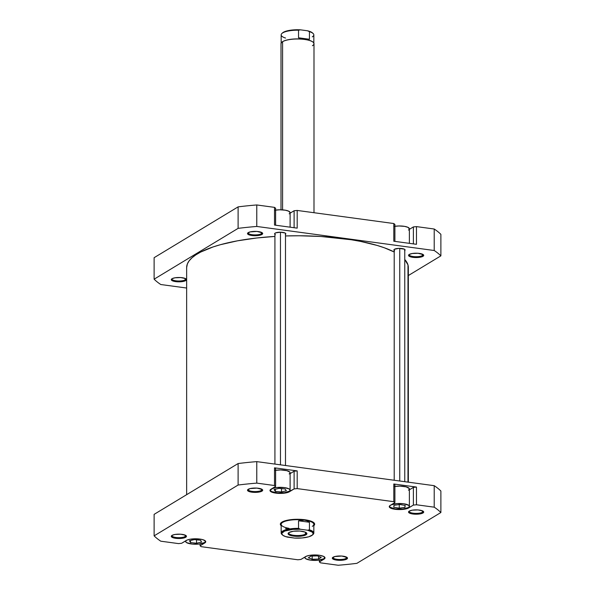 <?xml version="1.0" encoding="UTF-8"?>
<svg xmlns="http://www.w3.org/2000/svg" width="595" height="595" viewBox="0 0 595 595"><rect width="100%" height="100%" fill="white"/><g stroke="black" fill="none" stroke-linecap="round" stroke-linejoin="round"><path stroke-width="0.89" d="M185.142 279.873A6.932 1.986 180 0 0 185.722 278.72A6.932 1.986 0 0 1 185.804 279.025A6.932 1.986 0 0 1 185.142 279.873L185.142 278.43L185.142 279.873A6.932 1.986 0 0 1 177.355 280.966A6.932 1.986 0 0 1 171.948 279.025A6.932 1.986 0 0 1 172.029 278.72A7.586 2.172 0 0 1 179.4 277.493A7.586 2.172 0 0 1 186.116 279.01A7.586 2.172 0 0 1 185.737 280.587L185.142 279.873L185.737 280.587L186.458 279.769L185.387 278.542L180.724 277.553L174.975 277.798L172.014 278.728L171.3 279.553L172.364 280.773L177.027 281.77L182.777 281.524L185.737 280.587A7.586 2.172 0 0 1 176.113 281.68A7.586 2.172 0 0 1 171.635 279.01A7.586 2.172 0 0 1 172.014 278.728A6.932 1.986 180 0 0 176.841 280.922A6.932 1.986 180 0 0 185.142 279.873M261.361 233.761A6.932 1.986 180 0 0 261.941 232.608A6.932 1.986 0 0 1 262.031 232.913A6.932 1.986 0 0 1 261.361 233.761L261.361 232.318L261.361 233.761A6.932 1.986 0 0 1 253.582 234.846A6.932 1.986 0 0 1 248.167 232.913A6.932 1.986 0 0 1 248.256 232.608A6.932 1.986 180 0 0 253.061 234.809A6.932 1.986 180 0 0 261.361 233.761L261.956 234.475L261.361 233.761M248.241 232.615A7.586 2.172 0 0 1 255.627 231.373A7.586 2.172 0 0 1 262.343 232.89A7.586 2.172 0 0 1 261.956 234.475L262.678 233.649L262.246 232.809L256.943 231.433L250.004 231.931L247.52 233.433L247.951 234.274L249.476 235.003L253.254 235.65L257.65 235.59L261.956 234.475A7.586 2.172 0 0 1 252.332 235.568A7.586 2.172 0 0 1 247.855 232.89A7.586 2.172 0 0 1 248.241 232.615M422.383 255.59A6.932 1.986 180 0 0 422.971 254.437A6.932 1.986 0 0 1 423.052 254.742A6.932 1.986 0 0 1 422.383 255.59L422.383 254.147L422.383 255.59A6.932 1.986 0 0 1 414.603 256.676A6.932 1.986 0 0 1 409.196 254.742A6.932 1.986 0 0 1 409.278 254.437A6.932 1.986 180 0 0 414.09 256.638A6.932 1.986 180 0 0 422.383 255.59L422.986 256.304L422.383 255.59M409.263 254.444A7.586 2.172 0 0 1 416.649 253.202A7.586 2.172 0 0 1 423.365 254.72A7.586 2.172 0 0 1 422.986 256.304L423.7 255.478L423.268 254.638L417.973 253.262L412.223 253.507L409.263 254.444L408.542 255.262L408.981 256.103L410.498 256.832L414.276 257.479L418.679 257.419L422.986 256.304A7.586 2.172 0 0 1 413.361 257.397A7.586 2.172 0 0 1 408.884 254.72A7.586 2.172 0 0 1 409.263 254.444M394.21 250.525A5.608 1.607 0 0 1 393.875 249.982A5.608 1.607 0 0 1 394.418 249.29A5.608 1.607 0 0 1 400.718 248.412A5.608 1.607 0 0 1 405.091 249.982A5.608 1.607 0 0 1 404.764 250.525M285.273 234.497L285.756 233.575L285.02 232.987L280.483 232.206L275.701 232.853L274.764 233.418L274.927 234.348A5.608 1.607 0 0 1 274.6 233.813A5.608 1.607 0 0 1 275.135 233.121A5.608 1.607 0 0 1 281.435 232.243A5.608 1.607 0 0 1 285.816 233.813A5.608 1.607 0 0 1 285.488 234.356M274.518 225.066L297.188 228.138L274.518 225.066L274.518 207.365L256.772 204.955A149.055 42.691 180 0 0 238.112 206.867L154.12 257.687L154.12 279.181L238.112 228.361A149.055 42.691 0 0 1 256.772 226.45L434.216 250.51A149.055 42.691 0 0 1 440.88 255.85L408.349 275.537L440.88 255.85L440.88 234.356A149.055 42.691 180 0 0 434.216 229.016L416.463 226.606L413.384 226.918L409.382 229.343L413.384 226.918L413.384 243.891L413.384 226.918L416.463 226.606L416.463 244.307L393.801 241.235L416.463 244.307L416.463 226.606L434.216 229.016L434.216 250.51L434.216 229.016A149.055 42.691 180 0 1 440.88 234.356L440.88 255.85A149.055 42.691 0 0 0 434.216 250.51L256.772 226.45L256.772 204.955L256.772 226.45A149.055 42.691 0 0 0 238.112 228.361L238.112 206.867L154.12 257.687L154.12 279.181L238.112 228.361L238.112 206.867A149.055 42.691 180 0 1 256.772 204.955L274.518 207.365L274.518 225.066M394.902 224.412L393.801 223.534L297.188 210.437L294.108 210.749L290.107 213.174L294.108 210.749L294.108 227.721L294.108 210.749L297.188 210.437L297.188 228.138L297.188 210.437L393.801 223.534L393.801 241.235L393.801 223.534L394.902 224.412L394.902 241.384L394.902 224.412M275.619 208.243L274.518 207.365L275.619 208.243L275.619 225.215L275.619 208.243M186.651 288.032L160.784 284.522A149.055 42.691 0 0 1 154.12 279.181A149.055 42.691 0 0 0 160.784 284.522L186.651 288.032M274.927 234.348L275.396 234.638M404.555 250.666L405.031 249.744L404.295 249.156L398.665 248.39L394.418 249.29L393.935 250.212L394.671 250.807M394.396 226.368L399 225.974L404.578 226.368L407.977 227.342L409.367 228.941M408.802 229.759L408.43 230.012M409.382 243.348L409.382 228.8A9.899 2.834 180 0 0 394.902 226.286M275.121 210.199L279.724 209.797L285.295 210.199L288.701 211.173L290.092 212.772M289.527 213.59L289.155 213.843M290.107 227.178L290.107 212.631A9.899 2.834 180 0 0 275.619 210.117M408.334 268.048L407.984 482.129L407.984 264.931L404.764 259.502A110.849 31.751 180 0 1 407.984 264.931A110.849 31.751 180 0 1 408.349 267.512L408.349 482.173M394.21 251.997L384.355 247.788L377.185 245.445L360.622 241.414L351.385 239.77L320.943 236.483L299.359 235.769L285.488 235.955A110.849 31.751 180 0 1 394.21 251.997M186.651 267.512A110.849 31.751 180 0 1 274.927 236.431L256.802 237.985L237.464 240.826L220.44 244.694L213.003 246.97L200.627 252.079L195.814 254.876L191.977 257.791L189.158 260.803L187.38 263.875L186.651 267.534L186.651 494.676M390.164 505.378L389.599 506.196L390.164 507.29L395.251 508.896L402.815 509L408.43 507.55A9.899 2.834 0 0 1 397.311 509.097A9.899 2.834 0 0 1 389.591 506.33A9.899 2.834 0 0 1 389.896 505.631M272.108 488.532A9.899 2.834 0 0 1 283.19 487.461A9.899 2.834 0 0 1 290.107 490.161A9.899 2.834 0 0 1 289.155 491.373A9.899 2.834 0 0 1 278.036 492.928A9.899 2.834 0 0 1 270.308 490.161A9.899 2.834 0 0 1 270.621 489.462L270.413 490.578L271.714 491.619L277.798 492.913L284.432 492.727L289.527 491.12L290.092 490.027L289.155 488.949L284.44 487.603L276.876 487.491L271.722 488.703M186.198 540.446L185.633 541.539L186.57 542.618L192.178 544.075L198.849 544.075L204.464 542.618A9.899 2.834 0 0 1 193.345 544.172A9.899 2.834 0 0 1 185.618 541.405A9.899 2.834 0 0 1 185.982 540.639M305.473 556.622L304.908 557.716L305.845 558.787L310.56 560.14L318.124 560.245L323.739 558.787A9.899 2.834 0 0 1 312.62 560.341A9.899 2.834 0 0 1 304.893 557.574A9.899 2.834 0 0 1 305.257 556.816M346.164 558.378A6.932 1.986 180 0 0 346.744 557.225A6.932 1.986 0 0 1 346.833 557.53A6.932 1.986 0 0 1 346.164 558.378L346.164 556.935L346.164 558.378A6.932 1.986 0 0 1 338.384 559.464A6.932 1.986 0 0 1 332.969 557.53A6.932 1.986 0 0 1 333.059 557.225A7.586 2.172 0 0 1 340.429 555.99A7.586 2.172 0 0 1 347.145 557.508A7.586 2.172 0 0 1 346.759 559.092L346.164 558.378L346.759 559.092L347.264 558.69L347.049 557.426L341.746 556.05L334.807 556.548L332.322 558.051L332.754 558.891L334.278 559.62L338.057 560.267L342.452 560.207L346.759 559.092A7.586 2.172 0 0 1 337.134 560.185A7.586 2.172 0 0 1 332.657 557.508A7.586 2.172 0 0 1 333.044 557.232A6.932 1.986 180 0 0 337.863 559.426A6.932 1.986 180 0 0 346.164 558.378M185.142 536.549A6.932 1.986 180 0 0 185.722 535.388A6.932 1.986 0 0 1 185.804 535.693A6.932 1.986 0 0 1 185.142 536.549L185.142 535.098L185.142 536.549A6.932 1.986 0 0 1 177.355 537.635A6.932 1.986 0 0 1 171.948 535.693A6.932 1.986 0 0 1 172.029 535.388A7.586 2.172 0 0 1 179.4 534.161A7.586 2.172 0 0 1 186.116 535.678A7.586 2.172 0 0 1 185.737 537.255L185.142 536.549L185.737 537.255L186.458 536.437L185.387 535.21L180.724 534.221L174.975 534.466L172.014 535.396L171.3 536.221L172.364 537.449L177.027 538.438L181.43 538.378L185.737 537.255A7.586 2.172 0 0 1 176.113 538.356A7.586 2.172 0 0 1 171.635 535.678A7.586 2.172 0 0 1 172.014 535.396A6.932 1.986 180 0 0 176.841 537.59A6.932 1.986 180 0 0 185.142 536.549M261.361 490.429A6.932 1.986 180 0 0 261.941 489.276A6.932 1.986 0 0 1 262.031 489.581A6.932 1.986 0 0 1 261.361 490.429L261.361 488.986L261.361 490.429A6.932 1.986 0 0 1 253.582 491.515A6.932 1.986 0 0 1 248.167 489.581A6.932 1.986 0 0 1 248.256 489.276A6.932 1.986 180 0 0 253.061 491.477A6.932 1.986 180 0 0 261.361 490.429L261.956 491.143L261.361 490.429M248.241 489.283A7.586 2.172 0 0 1 255.627 488.041A7.586 2.172 0 0 1 262.343 489.559A7.586 2.172 0 0 1 261.956 491.143L262.678 490.317L262.246 489.477L256.943 488.101L250.004 488.599L247.52 490.102L247.951 490.942L249.476 491.671L253.254 492.318L257.65 492.258L261.956 491.143A7.586 2.172 0 0 1 252.332 492.236A7.586 2.172 0 0 1 247.855 489.559A7.586 2.172 0 0 1 248.241 489.283M422.383 512.258A6.932 1.986 180 0 0 422.971 511.105A6.932 1.986 0 0 1 423.052 511.41A6.932 1.986 0 0 1 422.383 512.258L422.383 510.815L422.383 512.258A6.932 1.986 0 0 1 414.603 513.344A6.932 1.986 0 0 1 409.196 511.41A6.932 1.986 0 0 1 409.278 511.105A6.932 1.986 180 0 0 414.09 513.307A6.932 1.986 180 0 0 422.383 512.258L422.986 512.972L422.383 512.258M409.263 511.112A7.586 2.172 0 0 1 416.649 509.87A7.586 2.172 0 0 1 423.365 511.395A7.586 2.172 0 0 1 422.986 512.972L423.633 511.722L422.636 510.927L417.973 509.93L412.223 510.175L409.263 511.112L408.542 511.931L408.981 512.771L410.498 513.5L414.276 514.147L420.025 513.909L422.986 512.972A7.586 2.172 0 0 1 413.361 514.065A7.586 2.172 0 0 1 408.884 511.395A7.586 2.172 0 0 1 409.263 511.112M313.959 523.868A16.496 4.723 180 0 0 313.52 522.432M281.167 525.69A17.158 4.916 0 0 1 281.13 522.715A17.158 4.916 0 0 1 281.993 522.083A17.158 4.916 0 0 1 298.69 519.286A17.158 4.916 0 0 1 313.87 522.715A17.158 4.916 0 0 1 313.833 525.69L314.636 524.426L314.472 523.466L312.219 521.659L307.727 520.238L298.348 519.279L288.687 519.971L283.726 521.257L281.993 522.083L280.364 523.942L281.346 525.839M313.52 522.425A16.496 4.723 0 0 1 313.996 523.555M409.382 489.804L413.384 487.387L416.463 487.067L393.801 483.995L394.902 484.88L393.801 483.995L416.463 487.067L416.463 504.768L434.216 507.178A149.055 42.691 0 0 1 440.88 512.518L356.888 563.339A149.055 42.691 0 0 1 338.228 565.25L320.482 562.84L319.381 561.963L325.011 558.036L323.568 556.385L319.165 555.247L309.541 555.38L306.581 556.147L300.892 559.456L297.812 559.769L201.199 546.671L200.099 545.793L205.439 542.432L205.632 541.294L203.096 539.754L199.89 539.07L190.259 539.211L187.306 539.977L181.616 543.287L178.537 543.599L160.784 541.197A149.055 42.691 0 0 1 154.12 535.85L238.112 485.029A149.055 42.691 0 0 1 256.772 483.118L274.518 485.527L275.619 486.405L269.989 490.332L271.432 491.983L275.835 493.129L281.703 493.374L287.073 492.653L294.108 488.912L297.188 488.599L393.801 501.697L394.902 502.582L389.561 505.936L389.368 507.081L391.904 508.613L395.11 509.298L404.741 509.164L407.694 508.398L413.384 505.088L416.463 504.768L434.216 507.178L434.216 485.684L256.772 461.623A149.055 42.691 180 0 0 238.112 463.535L154.12 514.355L238.112 463.535L238.112 485.029L154.12 535.85L154.12 514.355L154.12 535.85A149.055 42.691 0 0 0 160.784 541.197L178.537 543.599L181.616 543.287L186.272 540.468A10.227 2.93 0 0 1 197.756 538.862A10.227 2.93 0 0 1 205.744 541.718A10.227 2.93 0 0 1 204.762 542.975L204.762 542.417L204.762 542.975L200.099 545.793L200.099 543.919L200.099 545.793L201.199 546.671L297.812 559.769L300.892 559.456L305.547 556.637A10.227 2.93 0 0 1 317.038 555.031A10.227 2.93 0 0 1 325.019 557.894A10.227 2.93 0 0 1 324.037 559.144L324.037 558.586L324.037 559.144L319.381 561.963L319.381 560.088L319.381 561.963L320.482 562.84L338.228 565.25A149.055 42.691 0 0 0 356.888 563.339L440.88 512.518L440.88 491.024A149.055 42.691 180 0 0 434.216 485.684L256.772 461.623L256.772 483.118L274.518 485.527L274.518 467.826L275.619 468.704L274.518 467.826L297.188 470.898L274.518 467.826L274.518 485.527L275.619 486.405L275.619 468.704L275.619 486.405L270.963 489.224A10.227 2.93 0 0 0 269.981 490.481L269.981 490.466A10.227 2.93 0 0 0 277.962 493.337A10.227 2.93 0 0 0 289.453 491.73L289.453 491.173L289.453 491.73L294.108 488.912L297.188 488.599L393.801 501.697L393.801 483.995L393.801 501.697L394.902 502.582L394.902 484.88L394.902 502.582L390.238 505.393A10.227 2.93 0 0 0 389.256 506.65L389.256 506.643A10.227 2.93 0 0 0 397.244 509.506A10.227 2.93 0 0 0 408.728 507.899L408.728 507.349L408.728 507.899L413.384 505.088L416.463 504.768L416.463 487.067L413.384 487.387L413.384 505.088L413.384 487.387L409.382 489.804M394.396 486.517L399.974 486.115L406.132 486.851L409.278 488.532L409.278 489.365L408.43 490.161M290.107 473.635L294.108 471.21L297.188 470.898L297.188 488.599L297.188 470.898L294.108 471.21L294.108 488.912L294.108 471.21L290.107 473.635M275.121 470.348L280.699 469.946L286.857 470.675L289.81 472.088L290.092 472.921L289.155 473.992M440.88 491.024L440.88 512.518A149.055 42.691 0 0 0 434.216 507.178L434.216 485.684A149.055 42.691 180 0 1 440.88 491.024M281.004 523.555A16.496 4.723 0 0 1 281.48 522.425M256.772 461.623A149.055 42.691 180 0 0 238.112 463.535L238.112 485.029A149.055 42.691 0 0 1 256.772 483.118L256.772 461.623M281.48 522.432A16.496 4.723 180 0 0 281.041 523.868M324.379 556.875A9.899 2.834 0 0 1 324.692 557.574A9.899 2.834 0 0 1 323.739 558.787L324.677 557.716L324.111 556.622M308.351 557.775L310.977 556.08L317.418 555.879L321.233 557.381L318.608 559.077L312.167 559.27L308.351 557.775L310.977 556.08L317.418 555.879L321.233 557.381L318.608 559.077L318.608 556.347L318.608 559.077L312.167 559.27L312.167 556.042L312.167 559.27L308.351 557.775M205.104 540.699A9.899 2.834 0 0 1 205.409 541.405A9.899 2.834 0 0 1 204.464 542.618L205.401 541.547L204.836 540.453M194.491 539.576L200.545 540.238L201.564 542.067L196.536 543.235L190.489 542.573L189.463 540.743L194.491 539.576L200.545 540.238L201.564 542.067L196.536 543.235L196.536 539.799L196.536 543.235L190.489 542.573L190.489 540.505L190.489 542.573L189.463 540.743L194.491 539.576M274.064 489.581L278.906 488.346L285.05 488.934L286.351 490.749L281.509 491.983L275.366 491.396L274.064 489.581L278.906 488.346L285.05 488.934L286.351 490.749L281.509 491.983L281.509 488.592L281.509 491.983L275.366 491.396L275.366 489.246L275.366 491.396L274.064 489.581M290.107 490.161L290.107 472.78A9.899 2.834 180 0 0 275.619 470.266M391.384 504.709A9.899 2.834 0 0 1 402.465 503.63A9.899 2.834 0 0 1 409.382 506.33A9.899 2.834 0 0 1 408.43 507.55L409.367 506.471L408.802 505.378L403.722 503.772L397.081 503.586L390.997 504.872M393.994 505.348L399.706 504.478L405.202 505.46L404.979 507.319L399.26 508.19L393.771 507.208L393.994 505.348L399.706 504.478L405.202 505.46L404.979 507.319L404.979 505.423L404.979 507.319L399.26 508.19L399.26 504.545L399.26 508.19L393.771 507.208L393.994 505.348M409.382 506.33L409.382 488.949A9.899 2.834 180 0 0 394.902 486.435M313.833 43.561L313.833 34.867A16.333 4.678 180 0 0 309.445 31.676L309.445 39.263L298.541 37.79L298.541 30.204L300.46 29.832A15.671 4.485 180 0 0 283.339 32.316L282.737 32.866A16.333 4.678 0 0 1 298.541 30.204L300.46 29.832L297.894 29.75L290.412 30.233L286.269 31.104L282.424 33.008M312.799 33.268L310.887 31.899L307.526 30.784L309.445 31.676L309.445 39.263L304.484 39.337A16.333 4.678 180 0 0 282.737 41.561L282.737 41.561A16.333 4.678 180 0 0 281.918 42.163L281.755 42.305A16.496 4.723 0 0 1 282.588 41.695L282.588 209.879L282.588 41.695A16.496 4.723 180 0 0 281.004 43.718L281.004 209.804M281.918 42.163A16.333 4.678 180 0 0 281.837 42.238A16.333 4.678 0 0 1 282.737 41.561A16.333 4.678 0 0 1 304.484 39.337A16.333 4.678 0 0 1 313.163 42.238A16.333 4.678 180 0 0 313.082 42.163A16.333 4.678 180 0 0 304.484 39.337L298.541 37.79L309.445 39.263L304.484 39.337L298.541 37.79L298.541 30.204A16.333 4.678 180 0 0 282.737 32.866A16.333 4.678 180 0 0 281.167 34.867L281.167 43.561M282.268 534.719A16.333 4.678 0 0 1 281.167 533.038A16.333 4.678 0 0 1 282.737 531.038A16.333 4.678 180 0 0 281.918 534.436L282.543 535.009A15.671 4.485 0 0 1 283.339 531.752L282.737 531.038A16.333 4.678 0 0 1 298.541 528.367L298.541 520.781L309.445 522.261L309.445 529.847L307.526 530.219L312.04 531.997L313.149 533.432L312.576 534.898L308.731 536.802L302.2 537.947L294.54 538.073L287.474 537.121A15.671 4.485 0 0 1 282.543 535.009M288.761 528.293A16.333 4.678 0 0 1 281.918 525.742A16.333 4.678 0 0 1 282.737 522.343L282.588 522.165A16.496 4.723 0 0 1 301.115 519.576A16.496 4.723 0 0 1 313.996 524.188A16.496 4.723 0 0 1 313.833 524.85A16.496 4.723 180 0 0 302.245 519.658A16.496 4.723 180 0 0 282.588 522.165L282.737 522.343A16.333 4.678 0 0 1 304.484 520.119A16.333 4.678 0 0 1 313.082 525.742A16.333 4.678 0 0 1 312.263 526.344M288.91 532.577A8.739 2.506 180 0 0 294.8 535.418A8.739 2.506 180 0 0 305.399 534.109L306.001 534.823A9.401 2.692 0 0 1 294.079 536.177A9.401 2.692 0 0 1 288.53 532.86A9.401 2.692 0 0 1 288.999 532.518L288.106 533.537L288.999 534.816L295.209 536.281L303.1 535.835L306.001 534.823L306.894 533.804L306.618 533.016L305.057 532.064L299.791 531.052L293.484 531.231L288.999 532.518A9.401 2.692 0 0 1 298.154 530.978A9.401 2.692 0 0 1 306.47 532.86A9.401 2.692 0 0 1 306.001 534.823L305.399 534.109A8.739 2.506 0 0 1 295.581 535.478A8.739 2.506 0 0 1 288.761 533.038A8.739 2.506 0 0 1 288.91 532.577M305.399 532.205L305.399 534.109L305.399 532.205M312.457 535.009L313.082 534.436A16.333 4.678 180 0 0 309.445 529.847L307.526 530.219A15.671 4.485 0 0 1 312.457 535.009A15.671 4.485 0 0 1 294.54 538.073L285.637 536.601L282.96 535.344L281.851 533.901L281.926 533.165L284.626 531.104L292.8 529.386L300.46 529.26L307.526 530.219L300.46 529.26L298.541 528.367L298.541 520.781L304.484 520.119L307.139 520.848L309.445 522.261L298.541 520.781L304.484 520.119L307.139 520.848L309.445 522.261L309.445 529.847A16.333 4.678 0 0 1 313.833 533.038A16.333 4.678 0 0 1 312.732 534.719M289.148 528.434L285.555 528.643M306.09 532.577A8.739 2.506 0 0 1 306.239 533.038A8.739 2.506 0 0 1 305.399 534.109A8.739 2.506 180 0 0 306.09 532.577M282.588 522.165A16.496 4.723 180 0 0 281.167 524.85A16.496 4.723 0 0 1 281.004 524.188A16.496 4.723 0 0 1 282.588 522.165M313.833 533.038L313.833 524.344A16.333 4.678 180 0 0 304.484 520.119A16.333 4.678 180 0 0 282.737 522.343A16.333 4.678 180 0 0 281.167 524.344L281.167 533.038M298.541 528.367A16.333 4.678 180 0 0 282.737 531.038L283.339 531.752A15.671 4.485 0 0 1 300.46 529.26L298.541 528.367M313.082 33.469L312.457 32.896A15.671 4.485 180 0 0 307.526 30.784L300.46 29.832L307.526 30.784L309.445 31.676A16.333 4.678 0 0 1 313.082 33.469A16.333 4.678 0 0 1 312.263 36.868M313.996 212.713L313.996 43.718A16.496 4.723 180 0 0 301.115 39.114A16.496 4.723 180 0 0 282.588 41.695A16.496 4.723 0 0 1 298.645 39.01A16.496 4.723 0 0 1 313.245 42.305A16.496 4.723 0 0 1 312.412 45.741M285.555 38.058A16.333 4.678 0 0 1 281.918 33.469A16.333 4.678 0 0 1 282.737 32.866L283.339 32.316A15.671 4.485 180 0 0 282.543 32.896L281.918 33.469M280.468 464.836L280.468 232.206L280.468 464.836M399.743 481.005L399.743 248.375L399.743 481.005M389.591 505.914L389.591 506.33M270.308 489.745L270.308 490.161M185.618 540.862L185.618 541.405M304.893 557.032L304.893 557.574M324.692 557.151L324.692 557.574M205.409 540.981L205.409 541.398M274.927 464.085L274.927 233.27M285.488 465.521L285.488 233.27M394.21 480.254L394.21 249.439M404.764 481.69L404.764 249.439"/></g></svg>
